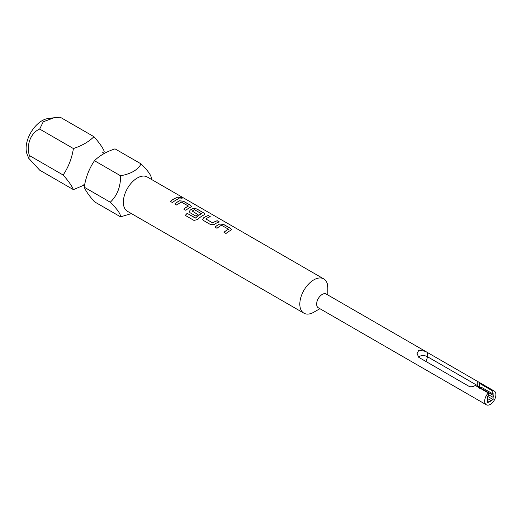 <?xml version="1.0" encoding="UTF-8"?>
<svg xmlns="http://www.w3.org/2000/svg" width="522" height="522" viewBox="0 0 522 522"><rect width="100%" height="100%" fill="white"/><g stroke="black" fill="none" stroke-linecap="round" stroke-linejoin="round"><path stroke-width="0.78" d="M182.067 198.308L181.493 197.766L178.635 197.251M179.183 197.871L182.087 198.275L181.519 197.694L178.641 197.212L179.183 197.871M131.433 213.602L120.549 216.845L94.475 201.786C89.249 195.907 85.83 191.032 84.205 187.176C85.765 177.376 89.19 168.554 94.475 160.711C99.539 155.673 106.384 151.719 115.01 148.855L141.084 163.908C148.065 170.805 151.491 175.673 151.354 178.517L151.354 179.359M427.329 352.441L425.469 351.345L418.814 350.177L417.045 353.648L418.814 357.361L469.232 386.469C471.059 387.063 473.089 386.73 475.307 385.471L488.338 392.988A7.921 4.574 120 0 0 484.697 401.15A7.921 4.574 120 0 0 486.334 404.778A7.921 4.574 120 0 0 492.442 402.658A7.921 4.574 120 0 0 495.9 394.684A7.921 4.574 120 0 0 494.262 391.056A7.921 4.574 120 0 0 492.259 390.724L479.229 383.207L479.516 382.763L479.013 382.254L427.329 352.441L427.329 356.643L477.747 385.758L477.747 381.549M425.469 351.345L326.191 294.023A7.921 4.574 120 0 0 320.084 296.144A7.921 4.574 120 0 0 316.626 304.117A7.921 4.574 120 0 0 318.263 307.745L486.334 404.778M327.829 294.969L327.829 287.948A19.81 11.438 120 0 0 323.725 278.878A19.81 11.438 120 0 0 308.463 284.183A19.81 11.438 120 0 0 299.817 304.117A19.81 11.438 120 0 0 303.921 313.187A19.81 11.438 120 0 0 313.826 312.202L319.908 308.691M104.224 151.302C102.658 147.53 99.239 142.663 93.953 136.692L60.226 117.222L54.151 117.731L43.241 121.783L39.685 129.078C30.909 132.562 26.028 144.972 29.415 155.549L28.749 158.303L27.157 154.395A22.642 13.076 -60 0 1 26.1 148.405A22.642 13.076 -60 0 1 47.822 118.592L53.864 117.77M28.749 158.303L39.685 170.159L73.413 189.63L84.231 185.049M303.921 313.187L127.446 211.299A19.81 11.438 -60 0 1 123.342 202.229A19.81 11.438 -60 0 1 131.988 182.302A19.81 11.438 -60 0 1 147.256 176.991L323.725 278.878M120.549 216.845C120.739 214.085 117.32 209.218 110.279 202.229C117.261 195.561 120.68 186.732 120.549 175.764C130.976 173.885 137.828 169.931 141.084 163.908M93.953 136.692C88.916 141.71 82.065 145.664 73.413 148.555C71.853 158.355 68.428 167.177 63.142 175.02C68.369 180.906 71.788 185.773 73.413 189.63M488.338 394.586L493.101 397.34A4.156 2.401 120 0 0 493.238 396.218A4.156 2.401 120 0 0 493.101 395.265L481.897 388.799A4.156 2.401 -60 0 0 481.173 387.846A4.156 2.401 -60 0 0 481.056 387.787L479.229 386.737L479.509 388.296M491.195 400.635L487.496 398.501A4.156 2.401 120 0 0 487.359 399.617A4.156 2.401 120 0 0 487.496 400.57L489.401 401.672A4.156 2.401 120 0 0 491.195 400.635L493.101 399.539L493.101 397.34M228.447 229.151L221.517 225.289A19.81 11.438 120 0 0 217.022 228.297L214.96 227.109A19.81 11.438 120 0 1 219.729 223.977L223.547 224.369L230.75 228.525L231.553 229.582L230.783 230.352A19.81 11.438 120 0 0 226.013 233.491L223.951 232.303A19.81 11.438 120 0 1 228.447 229.295L228.44 229.36A19.725 11.393 120 0 0 223.997 232.329M203.502 220.493L210.705 224.656L214.522 224.29A19.81 11.438 120 0 1 219.292 221.909L217.23 220.721A19.81 11.438 120 0 0 212.735 222.914L205.805 218.914A19.81 11.438 120 0 1 210.301 216.721L208.239 215.534A19.81 11.438 120 0 0 203.469 217.909L202.719 219.494L203.502 220.493M219.201 221.935L217.217 220.793A19.725 11.393 120 0 0 212.741 222.979L205.805 218.914M185.297 215.403L193.943 220.395L197.61 219.573A19.81 11.438 120 0 1 204.017 214.901L204.787 214.131L203.985 213.074L196.781 208.917L192.964 208.519A19.81 11.438 120 0 0 190.086 210.183L189.336 211.762L190.119 212.767L196.018 216.173A19.81 11.438 120 0 1 198.047 214.607L192.194 211.058A19.81 11.438 120 0 1 194.523 209.707L201.459 213.713A19.81 11.438 120 0 0 195.58 217.994L187.17 213.341A19.81 11.438 120 0 0 185.297 215.403M201.459 213.563L201.453 213.779A19.725 11.393 120 0 0 195.6 218.046L195.58 217.994M198.001 214.64L192.194 211.058M188.298 205.968L181.369 202.112A19.81 11.438 120 0 0 176.873 205.12L174.811 203.932A19.81 11.438 120 0 1 179.581 200.794L183.398 201.185L190.602 205.348L191.404 206.405L190.634 207.175A19.81 11.438 120 0 0 185.865 210.314L183.803 209.12A19.81 11.438 120 0 1 188.298 206.112L188.298 206.183A19.725 11.393 120 0 0 183.848 209.152M179.144 198.732A19.81 11.438 120 0 0 172.482 202.582L170.42 201.394A19.81 11.438 120 0 1 177.082 197.544L179.144 198.732M84.205 187.176L110.279 202.229M94.475 160.711L120.549 175.764M29.415 155.549L63.142 175.02M39.685 129.078L73.413 148.555M488.338 392.988L488.338 395.813L487.496 396.302L487.496 398.501M492.259 390.724L492.259 393.549L481.056 387.083L481.056 387.787M493.101 395.265L493.101 393.066L492.259 393.549M487.496 400.57L487.496 402.769L489.401 401.672M487.496 396.302L493.101 399.539M481.897 388.799L481.897 387.565M479.229 386.737L479.229 383.207M179.053 198.758L177.082 197.544M177.069 197.616A19.725 11.393 120 0 0 170.466 201.42M191.398 206.444L190.589 205.42L183.385 201.257L179.575 200.866A19.725 11.393 120 0 0 174.863 203.958M204.781 214.17L203.971 213.146L196.768 208.983L192.957 208.591A19.725 11.393 120 0 0 190.093 210.249L189.342 211.788M195.339 218.092L187.17 213.341M187.189 213.387A19.725 11.393 120 0 0 185.336 215.429M210.209 216.747L208.239 215.534M208.226 215.599A19.725 11.393 120 0 0 203.476 217.974L202.725 219.514M231.546 229.621L230.737 228.597L223.533 224.44L219.723 224.042A19.725 11.393 120 0 0 215.005 227.135M418.305 356.976A6.023 3.478 180 0 1 418.814 356.643A6.023 3.478 180 0 1 427.329 356.643A6.023 3.478 120 0 1 425.756 361.368M477.656 386.822A6.023 3.478 120 0 0 477.747 385.758A6.023 3.478 180 0 1 479.483 387.879M87.95 172.899L89.601 169.245M104.191 153.429L102.279 151.98M479.007 382.254L494.262 391.056M83.298 184.86L84.903 185.362"/></g></svg>
